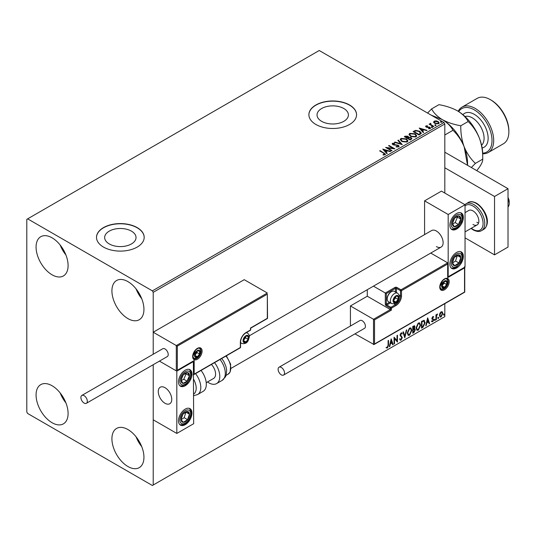 <?xml version="1.0" encoding="UTF-8"?>
<svg xmlns="http://www.w3.org/2000/svg" width="536" height="536" viewBox="0 0 536 536"><rect width="100%" height="100%" fill="white"/><g stroke="black" fill="none" stroke-linecap="round" stroke-linejoin="round"><path stroke-width="0.8" d="M343.817 108.52A15.685 9.058 0 0 0 326.726 106.557A15.685 9.058 0 0 0 317.037 114.925A15.685 9.058 0 0 0 321.634 121.33A15.685 9.058 0 0 0 338.725 123.293A15.685 9.058 0 0 0 348.407 114.925A15.685 9.058 0 0 0 343.817 108.52M131.441 231.137A15.685 9.058 0 0 0 114.342 229.174A15.685 9.058 0 0 0 104.661 237.542A15.685 9.058 0 0 0 109.257 243.94A15.685 9.058 0 0 0 126.349 245.903A15.685 9.058 0 0 0 136.03 237.542A15.685 9.058 0 0 0 131.441 231.137M137.203 227.612A23.839 13.762 0 0 0 111.227 224.631A23.839 13.762 0 0 0 96.507 237.348A23.839 13.762 0 0 0 103.495 247.076A23.839 13.762 0 0 0 129.471 250.057A23.839 13.762 0 0 0 144.184 237.348A23.839 13.762 0 0 0 137.203 227.612M144.184 237.441A23.839 13.762 0 0 0 137.203 227.807A23.839 13.762 0 0 0 111.3 224.805A23.839 13.762 0 0 0 96.514 237.441M349.579 104.996A23.839 13.762 0 0 0 323.603 102.014A23.839 13.762 0 0 0 308.89 114.731A23.839 13.762 0 0 0 315.872 124.459A23.839 13.762 0 0 0 341.847 127.447A23.839 13.762 0 0 0 356.561 114.731A23.839 13.762 0 0 0 349.579 104.996M356.561 114.825A23.839 13.762 0 0 0 349.579 105.19A23.839 13.762 0 0 0 323.684 102.188A23.839 13.762 0 0 0 308.89 114.825M127.93 466.521A22.646 13.072 60 0 1 113.136 446.568A22.646 13.072 60 0 1 116.607 428.418A22.646 13.072 60 0 1 127.93 429.544A22.646 13.072 60 0 1 142.723 449.496A22.646 13.072 60 0 1 139.253 467.64A22.646 13.072 60 0 1 127.93 466.521M141.745 446.656A22.646 13.072 60 0 1 136.03 436.753M52.086 274.814A22.646 13.072 60 0 1 37.292 254.855A22.646 13.072 60 0 1 40.763 236.711A22.646 13.072 60 0 1 52.086 237.83A22.646 13.072 60 0 1 66.879 257.789A22.646 13.072 60 0 1 63.409 275.933A22.646 13.072 60 0 1 52.086 274.814M65.894 254.948A22.646 13.072 60 0 1 60.179 245.046M127.93 318.605A22.646 13.072 60 0 1 113.136 298.646A22.646 13.072 60 0 1 116.607 280.502A22.646 13.072 60 0 1 127.93 281.621A22.646 13.072 60 0 1 142.723 301.58A22.646 13.072 60 0 1 139.253 319.724A22.646 13.072 60 0 1 127.93 318.605M141.745 298.74A22.646 13.072 60 0 1 136.03 288.837M52.086 422.73A22.646 13.072 60 0 1 37.292 402.777A22.646 13.072 60 0 1 40.763 384.627A22.646 13.072 60 0 1 52.086 385.752A22.646 13.072 60 0 1 66.879 405.705A22.646 13.072 60 0 1 63.409 423.849A22.646 13.072 60 0 1 52.086 422.73M65.894 402.864A22.646 13.072 60 0 1 60.179 392.962M444.813 193.067L444.813 123.977L153.216 292.328L152.371 290.867L443.969 122.516L319.242 50.505L26.8 219.345L26.8 412.023L27.644 413.484L152.371 485.495L153.216 485.013L153.216 364.701L153.216 419.809L176.813 433.436L193.67 423.701L193.369 361.251M439.882 313.319L441.108 311.785L442.327 311.898L442.77 313.413L441.108 316.937L440.116 317.031L439.44 315.336L439.882 313.319M442.093 311.704L442.77 313.413M435.962 319.818L435.962 314.84L436.418 314.578L436.418 315.315L437.55 314.009L436.485 316.14L436.418 319.557L435.962 319.818M432.82 316.568L433.698 316.776L433.43 317.352L432.847 317.165L432.411 318.089L433.698 319.778L432.74 321.768L431.802 321.634L432.063 321.024L432.686 321.191L433.242 320.066L431.956 318.377L432.82 316.568L433.698 316.776L433.356 316.582L433.115 317.111M433.43 317.352L432.512 316.97L432.07 317.895L432.411 318.089M432.07 317.895L433.698 319.778M432.063 321.024L432.686 321.191M433.135 319.657L432.103 319.061M423.815 320.267L425.149 322.746L422.891 327.369L421.517 328.159L421.517 321.352L424.324 320.394M414.341 325.68L414.603 326.638L414.047 328.407L415.313 329.808L413.926 332.548L412.747 333.225L412.747 326.417L414.529 325.741L414.938 326.833L414.382 328.601L414.884 328.689M404.801 337.814L402.911 332.092L403.407 331.804L404.841 336.146L406.275 330.149L406.77 329.861L404.801 337.814M394.516 343.75L394.06 344.012L394.06 337.198L397.015 340.574L397.015 335.496L397.464 335.235L397.464 342.048L394.516 338.685L394.516 343.75L394.06 343.623M388.091 345.184L388.091 340.648L388.54 340.387L388.54 344.99L387.461 347.998L386.349 347.857L386.577 347.201L387.461 347.301L388.091 345.184M153.216 485.013L444.813 316.655L444.813 303.664M177.315 346.142L177.315 370.276L194.173 360.547L194.173 374.168L240.356 347.502L240.356 342.249A7.866 4.543 -60 0 1 245.917 332.615L250.473 329.988L250.473 328.039L267.323 318.31L267.323 294.177L177.315 346.142L153.216 332.226L153.216 354.242L153.216 292.328M391.186 338.859L393.156 344.534L392.66 344.822L392.057 342.986L390.396 343.945L389.793 346.477L389.297 346.765L391.186 338.859M401.062 340.146L400.298 340.199L399.735 339.422L400.104 338.866L401.029 339.469L401.853 337.834L400.037 335.168L401.089 332.97L401.759 332.923L402.235 333.459L401.879 334.089L401.089 333.667L400.493 334.873L402.308 337.586L401.062 340.146L400.137 340.079M400.399 339.348L401.029 339.469M401.879 334.089L400.747 333.472L400.158 334.678L400.493 334.873M407.3 332.997L409.538 328.092L410.904 327.972L411.836 330.344L409.578 335.228L408.231 335.342L407.3 332.997M416.07 327.932L418.315 323.027L419.681 322.906L420.613 325.278L418.348 330.163L417.008 330.276L416.07 327.932M427.641 317.815L429.611 323.489L429.115 323.771L428.512 321.942L426.85 322.9L426.247 325.432L425.752 325.714L427.641 317.815M434.529 320.173L434.904 319.382L435.286 319.731L434.904 320.521L434.187 319.979M434.904 319.382L435.286 319.731L434.944 319.536L434.569 320.327M438.006 318.163L438.381 317.372L438.763 317.727L438.381 318.511L437.671 317.969M438.381 317.372L438.763 317.727L438.428 317.533L438.046 318.317M443.681 314.887L444.056 314.103L444.431 314.451L444.056 315.235L443.339 314.692M444.056 314.103L444.431 314.451L444.096 314.257L443.721 315.041M433.684 122.268L434.193 121.149L436.123 120.855L438.1 121.484L439.232 122.918L438.656 123.722L434.77 123.407L433.631 121.96M430.75 123.749L431.031 124.66L433.892 126.389L433.436 126.65L429.122 124.164L430.214 124.265L430.294 123.401L430.783 123.287L430.649 124.218M429.463 124.359L430.214 124.654L430.294 123.401L430.294 123.789L430.783 123.675L430.783 123.287M425.638 126.576L425.906 125.933L427.393 125.779L427.5 126.148L426.462 126.221L426.602 126.811L429.999 127.287L430.287 128.56L428.767 128.761L428.626 128.379L429.705 128.278L429.564 127.561L426.978 127.387L426.174 127.086L425.906 125.933L425.597 126.375M426.462 126.221L426.602 127.2L427.105 127.36L427.105 126.972M430.622 128.084L430.287 128.56M428.626 128.767L429.705 128.667L429.564 127.561M420.358 134.201L418.991 134.992L413.089 131.588L415.601 130.382L419.742 131.233L421.323 133.062L420.358 134.201M410.214 140.057L404.318 136.653L405.149 136.171L407.97 136.231L408.673 137.27L411.112 137.605L411.936 138.65L410.214 140.057M408.693 137.116L408.673 137.658L411.112 137.993L411.112 137.605M402.275 144.64L394.483 142.328L394.978 142.04L400.888 143.795L397.846 140.385L398.342 140.097L402.275 144.64M391.99 150.583L391.535 150.844L385.632 147.434L392.982 148.271L388.587 145.732L389.036 145.47L394.938 148.874L387.602 148.043L391.99 150.583M383.066 154.984L384.473 154.783L384.473 154.395L383.582 153.149L379.662 150.884L380.111 150.623L385.485 154.201L385.083 154.737L383.294 154.991L383.066 154.596L384.613 154.281M152.371 290.867L27.644 218.856M382.764 149.095L390.63 151.366L390.134 151.648L387.635 150.911L385.98 151.869L387.267 153.309L386.771 153.591L382.764 149.095M398.683 146.891L396.07 146.911L396.138 146.522L398.047 146.556L398.349 146.12L398.047 146.951L397.873 145.504L392.834 144.693L392.513 143.293L394.65 143.213L394.657 143.621L393.109 143.641L393.263 144.419L398.335 145.249L399.112 146.274L398.683 146.891M392.144 143.842L392.513 143.293L392.513 143.681L394.65 143.601L394.65 143.213M393.109 143.641L393.263 144.807L394.302 145.089L394.302 144.7M401.846 141.511L400.231 139.507L400.962 138.415L406.355 138.878L407.95 140.888L407.199 141.973L401.846 141.511M410.623 136.446L409.002 134.442L409.732 133.35L415.132 133.812L416.72 135.822L415.97 136.908L410.623 136.446M419.219 128.05L427.085 130.322L426.589 130.603L424.09 129.859L422.435 130.817L423.721 132.258L423.226 132.546L419.219 128.05M431.581 127.24L431.467 126.737L432.338 126.804L432.452 127.307L431.581 127.24L431.467 126.737L431.467 127.126L432.338 127.193L432.338 126.804L432.452 127.307M435.065 125.23L434.951 124.727L435.815 124.794L435.929 125.297L435.065 125.23L434.951 124.727L434.951 125.116L435.815 125.183L435.815 124.794L435.929 125.297M440.733 121.953L440.619 121.458L441.49 121.518L441.604 122.02L440.733 121.953L440.619 121.458L440.619 121.846L441.49 121.906L441.49 121.518L441.604 122.02M443.969 122.516L444.813 123.977M379.997 151.078L380.111 150.623M380.111 151.011L385.451 154.381M384.091 154.904L384.091 154.515M383.153 149.537L390.181 151.621M387.032 153.437L385.98 151.869M384.218 149.892L385.565 151.795L386.838 150.67L384.218 149.892L385.565 151.407L386.838 150.67M385.565 151.795L385.565 151.407M386.342 147.842L392.982 148.66L392.982 148.271M388.922 145.926L389.036 145.47M389.036 145.859L394.241 148.861M391.649 150.777L387.602 148.043M396.138 146.924L396.138 146.522M396.138 146.911L398.047 146.951L397.873 145.893M392.178 144.037L392.513 143.681M393.109 144.03L393.263 144.807L393.109 144.03M394.302 145.089L395.447 145.102L395.447 144.713M395.447 145.102L398.335 145.638L398.335 145.249M398.335 145.638L399.086 146.455M394.932 142.462L394.978 142.04M394.978 142.429L400.888 144.184L400.888 143.795M398.074 140.64L398.342 140.097M398.342 140.492L401.96 144.546M400.245 139.708L400.962 138.415M400.962 138.804L406.355 139.266L406.355 138.878M406.355 139.266L407.936 141.075M401.022 139.849L402.295 141.638L406.576 142.02L407.172 140.908M405.899 139.139L401.585 138.75L401.002 139.641L402.295 141.249L406.576 141.631L407.193 140.707L405.899 139.139M406.576 142.02L406.576 141.631M402.295 141.638L402.295 141.249M404.653 136.847L407.97 136.62L407.97 136.231M407.97 136.62L408.673 137.658M411.112 137.993L411.909 138.837M410.583 139.534L411.172 138.523L410.656 137.866L408.894 137.672L407.869 138.181L410.067 139.836L411.119 138.71M407.501 138.087L408.037 137.129L407.528 136.499L405.377 136.74L407.266 138.221L407.983 137.31M407.266 138.221L407.501 137.698M405.377 136.74L407.266 137.832M410.067 139.836L410.583 139.146M407.869 138.181L410.067 139.447M409.022 134.643L409.732 133.35M409.732 133.739L415.132 134.201L415.132 133.812M415.132 134.201L416.707 136.01M409.792 134.784L411.072 136.573L415.353 136.955L415.943 135.843M414.676 134.074L410.362 133.685L409.772 134.576L411.072 136.184L415.353 136.566L415.97 135.642L414.676 134.074M415.353 136.955L415.353 136.566M411.072 136.573L411.072 136.184M413.43 131.782L415.601 130.382M415.601 130.771L419.742 131.621L419.742 131.233M419.742 131.621L421.303 133.263M420.392 133.699L419.293 131.494L415.916 130.844L414.147 131.675L418.837 134.77L420.392 133.699L420.492 133.102M414.147 131.675L418.837 134.382L420.519 133.29M418.837 134.77L418.837 134.382M419.608 128.486L426.636 130.576M423.487 132.392L422.435 130.817M420.673 128.848L422.02 130.744L423.293 129.625L420.673 128.848L422.02 130.355L423.293 129.625M422.02 130.744L422.02 130.355M425.906 126.322L426.676 126.148M427.393 126.141L427.393 125.779M426.462 126.61L426.602 127.2L426.462 126.61M427.105 127.36L429.182 127.374L429.182 126.985M429.182 127.374L429.999 127.675L429.999 127.287M429.999 127.675L430.582 128.265M429.705 128.667L429.564 127.95L429.705 128.667M431.581 127.628L431.467 127.126M432.338 127.193L432.452 127.695M429.577 124.292L429.577 123.903M430.214 124.654L430.294 123.789M430.75 124.138L431.031 124.66M431.031 125.049L433.55 126.583M435.065 125.618L434.951 125.116M435.815 125.183L435.929 125.685M433.684 122.657L434.193 121.149M434.193 121.538L436.123 121.243L436.123 120.855M436.123 121.243L438.1 121.873L438.1 121.484M438.1 121.873L439.205 123.106M434.368 122.228L435.225 123.535L438.126 123.809L438.495 123.012M437.651 121.746L434.723 121.458L434.334 122.027L435.225 123.146L438.126 123.421L438.528 122.824L437.651 121.746M438.126 123.809L438.126 123.421M435.225 123.535L435.225 123.146M440.733 122.349L440.619 121.846M441.49 121.906L441.604 122.409M388.205 340.581L388.205 344.795L387.126 347.804L387.461 347.998M387.126 347.804L386.014 347.663M391.113 339.181L393.156 344.534M390.396 343.945L390.061 343.75L391.716 342.792L392.057 342.986M390.061 343.75L389.458 346.283L389.793 346.477M391.226 340.481L390.891 340.286L390.255 342.94L391.863 342.404L391.226 340.481L390.59 343.134M394.06 337.238L397.015 340.574M397.129 335.429L397.129 341.827M394.181 343.556L394.181 338.484L394.516 338.685M399.769 338.672L400.693 339.275M401.585 332.856L402.235 333.459M401.893 333.265L401.625 333.747M401.538 333.895L400.747 333.472L401.538 333.895M400.158 334.678L400.767 335.596M400.425 335.402L401.323 335.951M400.988 335.757L402.308 337.586M401.967 337.392L400.727 339.951M403.179 331.938L404.841 336.146M406.322 330.122L404.62 337.251M410.737 327.891L411.836 330.344M411.501 330.149L409.236 335.034L409.578 335.228M409.236 335.034L408.07 335.228M410.482 328.642L409.223 328.581L407.414 332.534L408.338 334.504M411.38 330.605L410.643 328.709L409.558 328.776L407.755 332.729L408.499 334.618L409.558 334.544L411.38 330.605M409.223 328.581L409.558 328.776M407.414 332.534L407.755 332.729M414.603 326.638L414.938 326.833M414.697 328.622L415.313 329.808M414.978 329.613L413.584 332.354L413.926 332.548M413.584 332.354L412.747 332.836M414.522 329.875L413.812 329.07L412.861 329.54L413.196 332.266L414.864 330.069L414.147 329.265L413.196 329.734L413.196 332.266M414.214 329.117L413.812 329.07L414.214 329.117M414.147 326.913L413.33 326.384L412.861 326.659L413.196 329.037L414.482 327.107L413.671 326.578L413.196 326.853L413.196 329.037M413.919 326.27L413.33 326.384L413.919 326.27M412.861 326.659L413.196 326.853M412.861 329.54L413.196 329.734M419.507 322.826L420.613 325.278M420.271 325.084L418.013 329.968L418.348 330.163M418.013 329.968L416.841 330.163M419.252 323.577L417.993 323.516L416.191 327.469L417.108 329.439M420.157 325.54L419.42 323.644L418.335 323.711L416.526 327.663L417.276 329.553L418.335 329.473L420.157 325.54M417.993 323.516L418.335 323.711M416.191 327.469L416.526 327.663M424.15 320.314L424.813 322.551L422.549 327.174L422.891 327.369M422.549 327.174L421.517 327.771M424.813 322.551L425.149 322.746M423.869 321.071L423.239 320.856L421.631 321.593L421.973 327.201L423.675 326.042L424.693 323.007L423.574 321.051L421.973 321.788L421.973 327.201M421.631 321.593L421.973 321.788M423.239 320.856L423.708 320.95M427.567 318.129L429.611 323.489M426.85 322.9L426.515 322.706L428.17 321.747L428.512 321.942M426.515 322.706L425.912 325.238L426.247 325.432M427.681 319.436L427.346 319.242L426.71 321.895L428.318 321.352L427.681 319.436L427.045 322.089M433.095 317.158L432.512 316.97L433.095 317.158M432.632 318.531L433.209 318.9M433.356 319.583L432.398 321.573L432.74 321.768M432.398 321.573L431.467 321.439M431.728 320.83L432.351 320.997M431.761 318.866L432.653 319.423M434.569 319.188L434.944 319.536M436.083 314.773L436.418 315.315M437.121 314.096L437.336 314.666M436.311 315.255L436.485 316.14M436.15 315.939L436.418 319.557M438.046 317.178L438.428 317.533M442.435 313.218L440.773 316.743L441.108 316.937M440.773 316.743L439.956 316.91M441.617 312.28L440.766 312.2L439.56 314.887L440.23 316.253M442.314 313.681L441.791 312.347L441.108 312.394L439.895 315.081L440.391 316.381L441.108 316.327L442.314 313.681M440.766 312.2L441.108 312.394M439.56 314.887L439.895 315.081M443.721 313.908L444.096 314.257M436.384 246.594A9.534 5.507 -120 0 0 441.155 247.063A9.534 5.507 -120 0 0 442.615 239.425A9.534 5.507 -120 0 0 436.384 231.023A9.534 5.507 -120 0 0 431.621 230.547L249.287 335.817M456.612 268A9.534 5.507 -60 0 1 451.841 268.476A9.534 5.507 -60 0 1 450.381 260.831A9.534 5.507 -60 0 1 456.612 252.429A9.534 5.507 -60 0 1 461.375 251.96A9.534 5.507 -60 0 1 462.843 259.598A9.534 5.507 -60 0 1 456.612 268M456.612 213.502A9.534 5.507 120 0 0 450.381 221.904A9.534 5.507 120 0 0 451.841 229.549A9.534 5.507 120 0 0 456.612 229.073A9.534 5.507 120 0 0 462.843 220.671A9.534 5.507 120 0 0 461.375 213.033A9.534 5.507 120 0 0 456.612 213.502M448.183 214.48L465.04 204.745L465.04 267.029L448.183 276.757L448.183 214.48L424.586 200.853L424.586 234.607M465.04 204.745L441.443 191.124L424.586 200.853M165.014 403.266A9.534 5.507 60 0 1 158.783 394.865A9.534 5.507 60 0 1 160.244 387.227A9.534 5.507 60 0 1 165.014 387.695A9.534 5.507 60 0 1 171.245 396.097A9.534 5.507 60 0 1 169.778 403.735A9.534 5.507 60 0 1 165.014 403.266M185.242 370.182A9.534 5.507 -60 0 1 190.005 369.706A9.534 5.507 -60 0 1 191.466 377.344A9.534 5.507 -60 0 1 185.242 385.746A9.534 5.507 -60 0 1 180.471 386.222A9.534 5.507 -60 0 1 179.011 378.584A9.534 5.507 -60 0 1 185.242 370.182M185.242 424.673A9.534 5.507 120 0 0 191.466 416.271A9.534 5.507 120 0 0 190.005 408.633A9.534 5.507 120 0 0 185.242 409.102A9.534 5.507 120 0 0 179.011 417.504A9.534 5.507 120 0 0 180.471 425.149A9.534 5.507 120 0 0 185.242 424.673M176.813 433.436L176.813 371.153L193.67 361.418M176.813 371.153L159.427 361.117L176.304 370.858L176.304 345.559L267.323 293.011L244.235 279.678L153.216 332.226M508.021 197.576A5.956 3.444 60 0 1 509.14 200.772A5.956 3.444 60 0 1 509.2 201.63L509.2 203.58A8.341 4.817 -120 0 0 509.113 202.374A8.341 4.817 -120 0 0 508.021 198.809M171.661 397.993A9.534 5.507 -120 0 0 167.051 389.237A9.534 5.507 -120 0 0 160.244 387.227A9.534 5.507 -120 0 0 158.368 392.968A9.534 5.507 -120 0 0 162.971 401.725A9.534 5.507 -120 0 0 169.778 403.735A9.534 5.507 -120 0 0 171.661 397.993M508.021 206.983A8.341 4.817 -120 0 0 509.2 203.58M267.323 294.177L267.538 318.431L250.68 328.166L250.68 329.694A0.717 0.415 180 0 1 250.473 329.988A0.717 0.415 -120 0 1 250.325 330.317A0.717 0.717 0 0 0 250.68 329.694M177.315 370.276L193.67 361.076M194.173 360.547L193.161 361.13M194.173 374.168L193.161 374.751M367.281 289.715L367.281 296.22L390.369 309.553L373.512 319.282L374.523 319.871L374.523 344.005L373.512 344.588L373.512 319.282L350.423 305.956L350.423 326.022M367.281 296.22L350.423 305.956M464.745 267.196L464.745 292.16L374.021 344.534L354.953 333.868M374.523 344.005L464.531 292.04L464.531 267.906L447.681 277.635L447.681 262.841L430.75 253.072M447.681 264.014L401.498 290.673L401.498 295.932A7.866 4.543 -60 0 1 395.93 305.56L391.38 308.193L391.38 310.136L390.369 309.553L390.369 308.193L386.322 305.855A1.427 0.824 -120 0 1 385.31 304.106L385.31 293.011L373.445 286.157M464.531 267.906L464.531 266.734M447.681 277.635L447.681 276.469M399.106 295.135L400.486 295.932L400.486 290.673A0.717 0.415 0 0 0 401.498 290.673A0.717 0.415 -120 0 0 400.988 289.802L396.942 287.464A1.427 0.824 0 0 0 394.918 287.464L385.31 293.011L386.322 293.594L386.322 304.106L389.464 302.291M447.888 276.931L447.681 262.841L400.988 289.802A0.717 0.415 -60 0 0 400.486 290.673L396.439 288.341L396.439 292.549M393.404 300.602A3.578 2.064 120 0 0 393.746 301.862A3.578 2.064 120 0 0 395.93 302.063A3.578 2.064 120 0 0 398.121 299.336A3.578 2.064 120 0 0 398.121 296.415A3.578 2.064 120 0 0 395.93 296.22A3.578 2.064 120 0 0 393.746 298.947A3.578 2.064 120 0 0 393.404 300.602M393.632 300.341L393.746 301.862L395.93 302.063L398.121 299.336L398.121 296.415L395.93 296.22L393.746 298.947L393.632 300.341L395.595 297.875L395.595 296.555M387.233 298.988A5.956 3.444 120 0 0 388.466 301.714L391.602 303.523A5.956 3.444 -60 0 1 390.369 300.797A5.956 3.444 -60 0 1 392.968 294.8A5.956 3.444 -60 0 1 397.565 293.199L394.429 291.39A5.956 3.444 120 0 0 391.448 291.685A5.956 3.444 120 0 0 387.233 298.988L387.233 298.324A5.146 2.975 -60 0 1 390.878 292.02L391.448 291.685M393.638 300.736L395.93 302.063M395.595 297.875L398.121 299.336M396.6 295.537L398.121 296.415M243.391 340.501A3.578 2.064 120 0 0 243.733 341.76A3.578 2.064 120 0 0 245.917 341.955A3.578 2.064 120 0 0 248.108 339.234A3.578 2.064 120 0 0 248.108 336.313A3.578 2.064 120 0 0 245.917 336.119A3.578 2.064 120 0 0 243.733 338.846A3.578 2.064 120 0 0 243.391 340.501M243.619 340.239L243.733 341.76L245.917 341.955L248.108 339.234L248.108 336.313L245.917 336.119L243.733 338.846L243.619 340.239L245.582 337.774L245.582 336.447M243.625 340.635L245.917 341.955M245.582 337.774L248.108 339.234M246.587 335.435L248.108 336.313M194.849 355.288A3.578 2.064 120 0 0 195.184 356.554A3.578 2.064 120 0 0 197.375 356.748A3.578 2.064 120 0 0 199.566 354.028A3.578 2.064 120 0 0 199.566 351.107A3.578 2.064 120 0 0 197.375 350.913A3.578 2.064 120 0 0 195.184 353.633A3.578 2.064 120 0 0 194.849 355.288M195.071 355.026L195.184 356.554L197.375 356.748L199.566 354.028L199.566 351.107L197.375 350.913L195.184 353.633L195.071 355.026M195.071 355.006L197.04 352.567L197.04 351.241M195.084 355.428L197.375 356.748M197.04 352.567L199.566 354.028M198.045 350.229L199.566 351.107M441.945 285.809A3.578 2.064 120 0 0 442.287 287.075A3.578 2.064 120 0 0 444.478 287.269A3.578 2.064 120 0 0 446.662 284.542A3.578 2.064 120 0 0 446.662 281.628A3.578 2.064 120 0 0 444.478 281.427A3.578 2.064 120 0 0 442.287 284.154A3.578 2.064 120 0 0 441.945 285.809M442.173 285.547L442.287 287.075L444.478 287.269L446.662 284.542L446.662 281.628L444.478 281.427L442.287 284.154L442.173 285.547M442.173 285.527L444.136 283.088L444.136 281.762M442.18 285.943L444.478 287.269M444.136 283.088L446.662 284.542M445.141 280.743L446.662 281.628M460.136 221.911A5.956 3.444 120 0 0 460.819 219.13A5.956 3.444 120 0 0 458.917 215.887A5.956 3.444 120 0 0 454.709 218.045A5.956 3.444 120 0 0 452.404 223.452A5.956 3.444 120 0 0 454.307 226.695A5.956 3.444 120 0 0 458.515 224.53A5.956 3.444 120 0 0 460.136 221.911M459.553 221.763L460.819 219.13L458.917 215.887L454.709 218.045L452.404 223.452L454.307 226.695L458.515 224.53L459.553 221.763M452.618 223.881L455.144 222.587L457.449 217.18L457.148 216.678M455.144 222.587L458.515 224.53M457.449 217.18L460.819 219.13M188.766 378.59A5.956 3.444 120 0 0 189.449 375.803A5.956 3.444 120 0 0 187.546 372.56A5.956 3.444 120 0 0 183.339 374.724A5.956 3.444 120 0 0 181.034 380.125A5.956 3.444 120 0 0 182.937 383.367A5.956 3.444 120 0 0 187.144 381.21A5.956 3.444 120 0 0 188.766 378.59M188.183 378.443L189.449 375.803L187.546 372.56L183.339 374.724L181.034 380.125L182.937 383.367L187.144 381.21L188.183 378.443M181.248 380.553L183.774 379.26L186.079 373.853L185.778 373.351M183.774 379.26L187.144 381.21M186.079 373.853L189.449 375.803M181.711 421.591A5.956 3.444 120 0 0 183.339 422.328A5.956 3.444 120 0 0 187.546 419.634A5.956 3.444 120 0 0 189.449 414.194A5.956 3.444 120 0 0 187.144 411.447A5.956 3.444 120 0 0 182.937 414.147A5.956 3.444 120 0 0 181.034 419.588A5.956 3.444 120 0 0 181.711 421.591M182.073 420.894L183.339 422.328L187.546 419.634L189.449 414.194L187.144 411.447L182.937 414.147L181.034 419.588L182.073 420.894M181.088 419.661L184.176 417.685L185.959 412.104M184.176 417.685L187.546 419.634M186.079 412.244L189.449 414.194M453.081 264.911A5.956 3.444 120 0 0 454.709 265.655A5.956 3.444 120 0 0 458.917 262.955A5.956 3.444 120 0 0 460.819 257.521A5.956 3.444 120 0 0 458.515 254.774A5.956 3.444 120 0 0 454.307 257.474A5.956 3.444 120 0 0 452.404 262.915A5.956 3.444 120 0 0 453.081 264.911M453.443 264.221L454.709 265.655L458.917 262.955L460.819 257.521L458.515 254.774L454.307 257.474L452.404 262.915L453.443 264.221M452.464 262.988L455.546 261.012L457.329 255.431M455.546 261.012L458.917 262.955M457.449 255.572L460.819 257.521M193.67 394.067A13.112 7.571 -120 0 0 193.67 379.374M195.54 373.625A15.497 8.944 60 0 1 197.59 394.563L203.097 391.38A15.497 8.944 -120 0 0 201.047 370.443M211.405 364.46A9.534 5.507 60 0 1 214.949 376.996A9.534 5.507 60 0 1 213.603 378.436L206.226 382.697M214.534 362.658A15.497 8.944 60 0 1 218.768 381.257A15.497 8.944 60 0 1 216.584 383.595A15.497 8.944 60 0 1 207.499 381.96M84.105 403.072A4.529 2.613 -120 0 0 86.37 403.293A4.529 2.613 -120 0 0 87.066 399.668A4.529 2.613 -120 0 0 84.105 395.675A4.529 2.613 -120 0 0 81.841 395.447A4.529 2.613 -120 0 0 81.15 399.079A4.529 2.613 -120 0 0 84.105 403.072M86.37 403.293L167.279 356.587A4.529 2.613 -120 0 0 167.976 352.956A4.529 2.613 -120 0 0 165.014 348.963A4.529 2.613 -120 0 0 162.75 348.742L81.841 395.447M284.515 373.002A4.529 2.613 -120 0 0 282.539 368.446A4.529 2.613 -120 0 0 279.048 367.234A4.529 2.613 -120 0 0 278.11 369.304A4.529 2.613 -120 0 0 280.094 373.86A4.529 2.613 -120 0 0 283.578 375.073A4.529 2.613 -120 0 0 284.515 373.002M283.578 375.073L364.487 328.367A4.529 2.613 -120 0 0 365.425 326.29A4.529 2.613 -120 0 0 363.448 321.734A4.529 2.613 -120 0 0 359.958 320.521L279.048 367.234M508.021 210.253L508.021 210.929M444.813 152.197L508.021 188.692L508.021 247.076L494.534 254.861L465.04 237.837M444.813 167.768L494.534 196.478L494.534 254.861M508.021 188.692L494.534 196.478M465.04 212.631L468.792 210.46A8.341 4.817 60 0 1 472.96 210.876A8.341 4.817 60 0 1 478.413 218.226A8.341 4.817 60 0 1 477.134 224.912A8.341 4.817 60 0 1 472.96 224.504M478.594 222.969A8.341 4.817 60 0 1 476.839 222.266M482.708 153.142A25.031 14.452 -120 0 0 491.472 135.213A25.031 14.452 -120 0 0 474.306 109.867A25.031 14.452 -120 0 0 458.729 111.609M458.226 111.3A26.224 15.135 60 0 1 462.039 107.106A26.224 15.135 60 0 1 475.151 108.406A26.224 15.135 60 0 1 492.283 131.514A26.224 15.135 60 0 1 488.263 152.526A26.224 15.135 60 0 1 482.728 153.732M491.164 100.132L490.319 99.649L491.164 100.132A25.031 14.452 60 0 1 508.865 130.791L508.865 131.762A26.224 15.135 -120 0 0 490.319 99.649L490.319 99.649A26.224 15.135 -120 0 0 477.214 98.349L462.039 107.106M488.263 152.526L503.431 143.762A26.224 15.135 -120 0 0 508.865 131.762M431.219 115.153L442.287 119.595C447.285 122.664 450.85 126.228 452.967 130.281C457.69 134.73 461.422 140.244 464.183 146.837L467.533 165.316M452.967 130.281L444.813 134.992M442.046 119.461A35.758 20.643 60 0 1 442.287 119.595A35.758 20.643 60 0 1 464.183 146.837A35.758 20.643 60 0 1 467.566 163.386L467.566 165.336M471.358 167.527L475.392 163.386C470.675 158.944 466.936 153.423 464.183 146.837C461.764 140.144 460.638 133.116 460.793 125.766C453.758 124.54 447.587 122.483 442.287 119.595C437.282 116.526 433.718 112.962 431.601 108.909L427.567 113.049M431.601 108.909L438.944 104.667C445.979 105.9 452.15 107.957 457.456 110.838A35.758 20.643 60 0 1 479.352 138.08A35.758 20.643 60 0 1 482.735 154.629L482.735 159.145C482.909 160.968 481.784 163.674 479.352 167.272L476.752 170.636M457.456 110.838C462.461 113.907 466.019 117.471 468.142 121.525C472.859 125.967 476.591 131.488 479.352 138.08C481.764 144.774 482.896 151.795 482.735 159.145L475.392 163.386M468.142 121.525L460.793 125.766M384.098 153.316L384.098 152.921M405.149 136.559L405.149 136.171M413.986 131.461L413.986 131.072M419.326 134.489L419.326 134.101M428.003 127.36L428.003 126.972M432.438 125.94L432.438 125.551M388.205 344.795L388.54 344.99M413.089 329.406L413.43 329.6M421.933 321.419L422.268 321.613M436.083 317.694L436.418 317.888M192.659 356.554A6.673 3.853 -60 0 1 197.375 348.38A6.673 3.853 -60 0 1 202.099 351.107A6.673 3.853 -60 0 1 197.375 359.281A6.673 3.853 -60 0 1 192.659 356.554M201.087 351.107A5.956 3.444 120 0 0 199.848 348.38C199.673 347.502 198.266 348.038 195.633 349.988L192.866 356.266L193.891 358.698A5.956 3.444 120 0 0 198.481 357.103A5.956 3.444 120 0 0 201.087 351.107M245.917 332.615A0.717 0.415 -120 0 1 245.769 332.943C242.627 335.134 240.892 338.136 240.564 341.955A0.717 0.415 180 0 1 240.356 342.249L240.356 346.919M249.964 330.283A0.717 0.415 -120 0 0 250.325 330.317L245.769 332.943M240.208 347.831A0.717 0.717 0 0 0 240.564 347.214A0.717 0.415 180 0 1 240.356 347.502A0.717 0.415 60 0 1 240.208 347.831L193.67 374.704M449.195 281.621A6.673 3.853 -60 0 1 444.478 289.802A6.673 3.853 -60 0 1 439.755 287.075A6.673 3.853 -60 0 1 444.478 278.901A6.673 3.853 -60 0 1 449.195 281.621M440.987 289.219A5.956 3.444 120 0 0 445.584 287.624A5.956 3.444 120 0 0 448.183 281.621A5.956 3.444 120 0 0 446.95 278.894C446.769 278.023 445.362 278.559 442.729 280.509L439.962 286.78L440.987 289.219M391.38 310.136L374.523 319.871M394.054 303.892L395.427 304.689A7.149 4.127 120 0 0 400.486 295.932A0.717 0.415 0 0 0 401.498 295.932M390.476 302.874L386.831 304.977L390.878 307.316L395.427 304.689A0.717 0.415 60 0 1 395.93 305.56M395.427 291.966L395.427 288.341L386.322 293.594M390.369 308.193A0.717 0.415 0 0 0 391.38 308.193A0.717 0.415 60 0 0 390.878 307.316A0.717 0.415 120 0 0 390.369 308.193M386.322 305.855A0.717 0.415 -60 0 1 386.831 304.977A0.717 0.415 60 0 1 386.322 304.106A0.717 0.415 0 0 1 385.31 304.106M394.918 287.464A0.717 0.415 60 0 1 395.427 288.341A0.717 0.415 180 0 1 396.439 288.341A0.717 0.415 120 0 1 396.942 287.464M393.069 300.797A4.054 2.338 120 0 0 395.93 302.451A4.054 2.338 120 0 0 398.797 297.487A4.054 2.338 120 0 0 395.93 295.832A4.054 2.338 120 0 0 393.069 300.797M243.056 340.695A4.054 2.338 120 0 0 245.917 342.35A4.054 2.338 120 0 0 248.784 337.385A4.054 2.338 120 0 0 245.917 335.73A4.054 2.338 120 0 0 243.056 340.695M240.564 342.832L241.589 343.422A5.956 3.444 -60 0 1 240.564 342.089M245.883 332.876A5.956 3.444 -60 0 1 247.552 333.097L246.526 332.508M194.508 355.482A4.054 2.338 120 0 0 197.375 357.137A4.054 2.338 120 0 0 200.243 352.179A4.054 2.338 120 0 0 197.375 350.524A4.054 2.338 120 0 0 194.508 355.482M441.61 286.003A4.054 2.338 120 0 0 444.478 287.658A4.054 2.338 120 0 0 447.339 282.693A4.054 2.338 120 0 0 444.478 281.038A4.054 2.338 120 0 0 441.61 286.003M461.128 222.092A7.625 4.402 120 0 0 459.56 214.373A7.625 4.402 120 0 0 452.096 220.49A7.625 4.402 120 0 0 453.664 228.209A7.625 4.402 120 0 0 461.128 222.092M189.757 378.764A7.625 4.402 120 0 0 188.19 371.046A7.625 4.402 120 0 0 180.726 377.163A7.625 4.402 120 0 0 182.287 384.882A7.625 4.402 120 0 0 189.757 378.764M180.726 422.904A7.625 4.402 120 0 0 188.19 420.398A7.625 4.402 120 0 0 189.757 410.877A7.625 4.402 120 0 0 182.287 413.377A7.625 4.402 120 0 0 180.726 422.904M452.096 266.231A7.625 4.402 120 0 0 459.56 263.725A7.625 4.402 120 0 0 461.128 254.205A7.625 4.402 120 0 0 453.664 256.704A7.625 4.402 120 0 0 452.096 266.231M221.75 358.49L223.8 361.452L225.951 366.436L226.648 370.142L226.219 374.932L225.442 376.888L222.092 380.419A15.497 8.944 -120 0 0 224.276 378.074A15.497 8.944 -120 0 0 220.041 359.475M226.366 355.824L230.654 364.225L230.172 371.957L228.035 374.235A13.112 7.571 -120 0 0 229.884 372.252A13.112 7.571 -120 0 0 225.937 356.072M468.25 202.521C470.166 201.188 472.946 201.422 476.591 203.224C484.544 208.283 492.149 222.628 483.74 229.354A15.497 8.944 -120 0 0 486.118 216.939A15.497 8.944 -120 0 0 475.995 203.285A15.497 8.944 -120 0 0 468.25 202.521L466.059 203.787A15.497 8.944 60 0 1 473.804 204.551A15.497 8.944 60 0 1 483.928 218.206A15.497 8.944 60 0 1 481.549 230.621C479.566 231.947 476.785 231.713 473.208 229.91L471.057 228.423M471.325 228.269A14.305 8.254 -120 0 0 472.96 229.368A14.305 8.254 -120 0 0 483.077 223.525A14.305 8.254 -120 0 0 472.96 206.012A14.305 8.254 -120 0 0 465.04 205.858M481.583 145.229A16.683 9.635 -120 0 0 482.896 131.621A16.683 9.635 -120 0 0 472.29 117.846A16.683 9.635 -120 0 0 465.02 116.54M462.923 114.684A19.544 11.283 60 0 1 474.306 114.342A19.544 11.283 60 0 1 487.512 133.189A19.544 11.283 60 0 1 482.139 147.976M392.895 143.95L392.895 144.338M407.193 140.707L407.193 141.095M401.002 139.641L401.002 140.03M408.037 137.129L408.037 137.518M411.172 138.523L411.172 138.911M415.97 135.642L415.97 136.03M409.772 134.576L409.772 134.965M426.314 126.436L426.314 126.824M429.899 128.004L429.899 128.392M438.528 122.824L438.528 123.213M434.334 122.027L434.334 122.416M401.498 333.64L401.156 333.446M410.643 328.709L410.308 328.514M408.499 334.618L408.164 334.424M419.42 323.644L419.085 323.449M417.276 329.553L416.934 329.359M433.222 317.171L432.88 316.977M432.666 318.605L432.324 318.411M432.264 321.198L431.929 321.004M433.014 319.557L432.673 319.362M441.791 312.347L441.45 312.153M440.391 316.381L440.049 316.186M231.083 368.346L441.155 247.063M477.134 224.912L465.04 231.894M240.564 347.214L240.564 341.955M391.602 303.523C397.719 304.837 398.683 299.852 399.353 296.71C399.648 295.832 399.045 294.666 397.565 293.199M241.589 343.422C247.706 344.735 248.671 339.75 249.34 336.608C249.635 335.73 249.032 334.565 247.552 333.097M193.047 358.216C199.164 359.522 200.129 354.544 200.799 351.395C201.087 350.524 200.491 349.351 199.01 347.891M440.15 288.73C446.267 290.043 447.225 285.065 447.902 281.916C448.19 281.045 447.594 279.872 446.106 278.412M451.265 229.12L454.394 229.167L456.739 228.061L458.615 226.487L461.53 222.058L462.541 218.005L462.32 215.425L460.719 212.745M179.895 385.793L182.052 386.027L185.369 384.741L187.238 383.16L190.159 378.731L191.171 374.677L190.95 372.098L189.349 369.418M179.895 424.72L183.024 424.767L185.342 423.681L187.319 422.013L189.342 419.299L190.722 416.09L191.178 413.551L190.997 411.213L189.349 408.345M451.265 268.047L454.394 268.094L456.712 267.008L460.712 262.62L462.099 259.411L462.548 256.878L462.367 254.54L460.719 251.672M197.59 394.563L193.67 395.695M222.092 380.419L216.584 383.595M228.035 374.235L226.091 375.361M483.74 229.354L481.549 230.621M464.893 204.658L466.059 203.787"/></g></svg>
